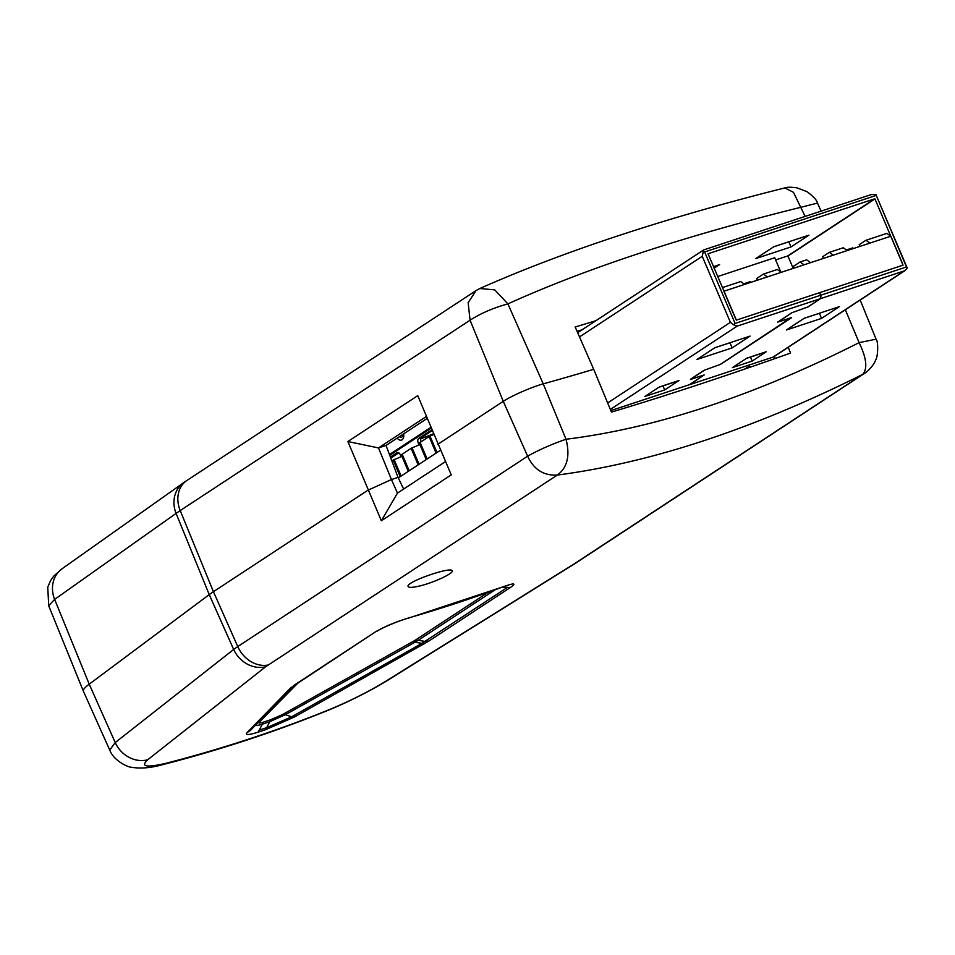<?xml version="1.0" encoding="UTF-8"?>
<svg xmlns="http://www.w3.org/2000/svg" width="955" height="955" viewBox="0 0 955 955"><rect width="100%" height="100%" fill="white"/><g stroke="black" fill="none" stroke-linecap="round" stroke-linejoin="round"><path stroke-width="1.43" d="M109.73 750.081L83.395 691.229A74.585 9.216 -23.1 0 1 89.221 684.174L209.241 594.607A74.585 9.216 -23.1 0 1 213.419 591.694L367.842 490.273L391.455 479.553L397.471 493.102L445.364 461.647M426.3 416.523L378.49 447.919L386.035 445.436L398.044 477.381L391.455 479.553L398.044 477.381L403.631 489.056M774.398 356.37L775.221 358.483M595.896 320.701A839.911 103.82 -23.1 0 1 575.161 327.004L593.7 369.299A839.099 103.713 -23.1 0 1 543.24 383.862A27.97 3.462 156.9 0 0 503.273 401.327L437.712 444.385L503.273 401.327A27.97 3.462 -23.1 0 1 543.24 383.862A839.099 103.713 156.9 0 0 593.7 369.299L611.451 412.106A839.911 103.82 156.9 0 0 790.585 353.064L788.197 347.298M109.765 750.057L115.221 742.572L89.221 684.174A74.585 9.216 156.9 0 0 83.383 691.193L48.681 605.709L54.626 599.394L89.221 684.174L209.241 594.607A74.585 9.216 156.9 0 1 213.419 591.694L367.842 490.273L391.455 479.553L378.502 447.919L347.871 441.532L417.753 395.645L451.238 474.874L381.367 520.762L347.871 441.532M268.08 665.014A27.97 22.872 -123.3 0 1 237.771 646.559L527.626 456.192C533.833 469.55 543.729 475.841 557.302 475.065L265.55 666.829A27.97 24.687 -128.4 0 1 233.665 649.46L237.771 646.559L213.419 591.694L180.209 510.579L176.09 513.396L209.241 594.607L233.665 649.46L115.221 742.572A27.97 24.699 -128 0 0 147.631 759.822C140.29 766.674 146.354 767.844 165.836 763.332A27.97 15.483 75.6 0 1 163.162 764.525C151.081 767.916 140.612 768.835 131.742 767.283C128.495 767.605 113.454 760.669 109.777 750.081M817.42 203.105L801.15 207.223C683.983 236.219 586.227 268.439 507.905 303.893C493.484 307.832 480.866 313.276 470.063 320.212L503.273 401.327L527.626 456.192C538.954 449.829 551.763 444.182 566.029 439.252C656.001 428.091 753.698 395.883 859.106 342.642L876.022 339.204M165.836 763.332C222.742 748.708 278.072 730.468 331.827 708.622C351.798 700.122 369.716 691.05 385.569 681.393L573.477 564.345L862.699 374.396C752.946 429.177 651.143 462.733 557.302 475.065C567.342 467.699 570.254 455.762 566.029 439.252L543.24 383.862L507.905 303.893L494.75 289.878L479.828 288.517L476.032 290.583L468.141 302.699L470.063 320.212L180.209 510.579A27.97 22.872 -123.3 0 1 187.013 480.401L476.629 290.201M265.55 666.829L147.631 759.822M297.614 683.362L259.235 722.231C258.304 723.305 259.688 723.269 263.401 722.135L258.101 732.163C248.539 735.135 244.874 735.266 247.106 732.569L290.738 687.839L375.088 632.103C384.185 626.695 395.549 621.92 409.182 617.778L408.322 618.172C399.071 620.535 380.699 628.426 376.962 631.255M502.055 587.265L502.664 586.967C514.268 582.801 516.846 582.98 510.376 587.516L502.414 587.134M494.929 589.904L418.206 640.292L425.154 641.426L428.843 641.068L294.546 716.93L265.574 729.704L270.802 719.7L282.501 714.567L414.565 640.626L418.206 640.292L415.604 641.867L285.342 714.698L291.669 716.799L421.358 643.718L506.735 587.838M418.97 586.143C412.512 587.6 408.907 587.731 408.167 586.525C404.813 582.264 451.679 566.052 452.121 570.863C454.067 573.179 433.212 582.968 418.97 586.143M282.501 714.567L285.342 714.698L269.262 721.885A1860.054 1521.172 56.7 0 1 261.777 724.356C256.668 725.836 254.758 725.836 256.036 724.356M259.7 729.954A1863.683 1524.132 56.7 0 0 267.197 727.483L291.669 716.799L294.546 716.93M290.738 687.839L294.224 685.63L250.174 730.635M293.495 685.678L375.088 632.103M257.969 722.828L259.235 722.231M845.342 309.778L859.106 342.642C866.567 358.089 867.773 368.666 862.699 374.396L867.474 371.244C872.046 366.756 874.756 362.984 875.604 359.928C877.979 357.54 878.505 341.436 876.141 339.347L860.192 300.025M866.09 372.331L575.71 563.08A27.97 22.872 -123.3 0 1 573.477 564.345M331.827 708.622A27.97 15.913 67.9 0 1 330.251 709.446C276.138 731.458 220.438 749.818 163.162 764.525M397.459 493.102L381.367 520.762M744.852 369.024L749.556 365.944M440.339 450.318L398.307 477.918M819.593 292.779L820.942 295.155L906.486 266.958L875.902 194.534L871.211 194.581L703.668 249.924L702.235 256.298L579.494 336.912M788.961 241.746L773.657 246.832M787.135 256.334L874.744 198.795L708.001 253.779M808.945 235.157L791.003 246.939L755.859 258.53L773.789 246.748L808.945 235.157M714.065 268.236L719.592 264.607L713.397 266.66M679.029 380.496L659.26 387.014L644.912 396.444L664.68 389.927L679.029 380.496M746.774 358.161L747.144 358.041A9.323 5.241 71.8 0 1 746.44 358.388L765.48 352.108A9.323 5.241 71.8 0 0 766.185 351.762L752.206 361.074L732.425 367.591L746.774 358.161M821.491 318.421L839.433 306.639L804.277 318.23L786.347 330.012L821.491 318.421L819.45 313.228M904.874 270.683L820.691 298.593L807.978 306.937L791.982 312.703L777.907 322.05L791.241 317.931L720.524 364.368L704.527 370.134L690.453 379.493L704.205 374.945L689.737 384.602L772.929 357.17A5.778 4.727 56.7 0 0 773.848 356.728L904.874 270.683L907.25 268.033L875.902 194.534M804.146 318.313L819.318 313.324M819.856 292.6L903.048 265.18L874.959 198.927L787.409 256.418M791.253 317.49L720.237 364.464L704.241 370.23L690.489 379.266L703.871 375.088L689.438 384.698L610.83 410.602M791.325 317.657L777.561 322.205L791.695 312.798L807.691 307.033L820.393 298.688L737.2 326.109L734.144 325.094L730.408 322.336L702.235 256.298M732.151 347.883L696.995 359.462L714.937 347.68L750.093 336.1L732.151 347.883L729.966 342.773L714.794 347.775M708.049 253.744L736.365 320.128L819.557 292.696L820.655 295.25L820.393 298.688M734.144 325.094L735.111 323.447L820.655 295.25M875.998 195.477L704.623 251.965L735.111 323.447M820.691 298.593L820.942 295.155M906.486 266.958L907.25 268.033M702.796 251.595L704.623 251.965M750.487 357.051L752.206 361.074M662.973 385.904L664.68 389.927M659.63 386.894A9.323 5.241 -108.2 0 1 658.926 387.241L677.955 380.961A9.323 5.241 -108.2 0 0 678.671 380.615M788.83 241.83L791.003 246.939M780.724 271.841L774.708 257.743L717.623 276.556M793.211 268.379L788.603 257.599A1.862 1.528 56.7 0 0 786.419 256.37L775.639 259.927M735.493 318.469L723.878 291.239L869.981 243.071L890.86 236.195L902.475 263.425A1.862 1.528 -123.3 0 1 901.735 265.609L737.69 319.686A1.862 1.528 -123.3 0 1 735.493 318.469M750.57 282.441L750.236 281.653L743.873 283.754M810.664 262.625L806.605 259.844L800.015 262.016L793.283 266.433L793.999 268.116M847.276 250.556L843.229 247.775L829.31 252.359L822.577 256.788L823.294 258.471M890.86 236.195L886.801 233.414L865.922 240.29L859.202 244.707L859.918 246.39M722.338 287.622L740.698 281.57L744.745 284.363M781.369 272.282L777.31 269.501L763.391 274.097L756.67 278.514L757.387 280.197M800.015 262.016L804.074 264.798M829.31 252.359L833.369 255.152M865.922 240.29L869.981 243.071M763.391 274.097L767.45 276.878M853.102 248.646L852.767 247.858L846.405 249.959M401.136 476.068L394.093 459.546L393.197 460.143L400.24 476.652L393.197 460.143L391.884 461.002M419.078 464.285L412.035 447.776L411.127 448.361L418.171 464.87L411.127 448.361L402.162 454.246L401.267 454.843L408.31 471.352M437.008 452.503L429.965 435.993L429.07 436.578L436.113 453.088L429.07 436.578L420.105 442.463L419.209 443.06L426.252 459.57M427.148 458.985L420.105 442.463L427.148 458.985M409.206 470.767L402.162 454.246L409.206 470.767M390.798 458.102L398.82 452.837M420.809 438.787A55.939 6.912 156.9 0 0 433.367 433.797M432.03 430.514A3.725 2.101 -108.2 0 0 431.027 430.43A3.725 2.101 -108.2 0 0 430.741 430.574L418.636 438.524A3.725 2.101 -108.2 0 0 418.29 443.108L419.293 444.72M432.09 430.657L421.561 437.557A3.725 2.101 -108.2 0 0 421.095 441.819M401.076 456.597A3.725 2.101 -108.2 0 0 401.1 456.633L400.36 454.89A3.725 2.101 -108.2 0 0 397.399 452.527A3.725 2.101 -108.2 0 0 397.113 452.67L390.404 457.063M398.545 452.67L390.69 457.839M431.075 428.186L389.747 455.32M430.765 427.422L389.461 454.556M394.093 459.546A7.461 0.919 156.9 0 0 401.864 456.239M412.035 447.776A7.461 0.919 156.9 0 0 419.806 444.457M429.965 435.993A7.461 0.919 156.9 0 0 433.689 434.573M582.037 329.809A868.584 107.354 -23.1 0 1 577.059 331.337M386.035 445.436L427.088 418.469M577.286 331.863L578.957 330.764M805.125 216.367L793.474 192.337L784.867 187.92M502.664 586.967A1864.661 1524.932 -123.3 0 1 409.182 617.778M428.843 641.068L510.376 587.516M258.101 732.163A1864.661 1524.932 56.7 0 0 265.574 729.704M412.703 641.76L424.318 643.813M250.389 730.42L247.118 732.569M263.401 722.135A1859.075 1520.36 56.7 0 0 270.802 719.7M487.957 592.434L414.565 640.626M575.71 563.08L572.045 565.432A27.97 20.568 -122 0 1 570.326 566.363M385.569 681.393A27.97 20.58 58.2 0 0 387.67 680.306C370.6 690.728 351.452 700.445 330.251 709.446M903.884 271.172L772.929 357.17M747.144 358.041L766.185 351.762M737.2 326.109L610.341 409.432M624.391 406.162L628.784 404.705M694.703 382.979L690.31 384.435M730.408 322.336L607.655 402.95M430.741 430.574L431.338 430.383M418.636 438.524L421.561 437.557M418.29 443.108L419.973 442.559M397.113 452.67L397.71 452.467M399.476 436.602A4.763 2.674 -108.2 0 0 401.888 436.996A4.763 2.674 -108.2 0 0 402.855 435.396L402.962 434.31M403.679 433.845A7.533 4.238 71.8 0 1 402.067 439.825A7.533 4.238 71.8 0 1 397.173 438.118M187.013 480.401L183.73 482.621A27.97 24.782 -125.1 0 0 176.09 513.396L54.626 599.394A27.97 24.77 54.5 0 1 62.123 568.726L53.838 576.02L50.627 580.497L47.75 587.194L48.717 605.697M408.334 618.172L509.099 584.842M295.322 684.866L250.186 730.623M572.045 565.432L387.67 680.306M749.174 365.001L750.069 367.233M703.668 249.924L577.644 332.698M690.095 384.531L694.488 383.086M624.176 406.257L628.569 404.813M784.95 187.884C786.884 187.049 790.883 187.049 796.971 187.849L807.035 191.692C813.457 196.503 816.919 200.24 817.42 202.926L821.085 211.103M784.843 187.908C664.513 218.134 562.829 251.666 479.816 288.517M183.73 482.621L62.123 568.726"/></g></svg>
